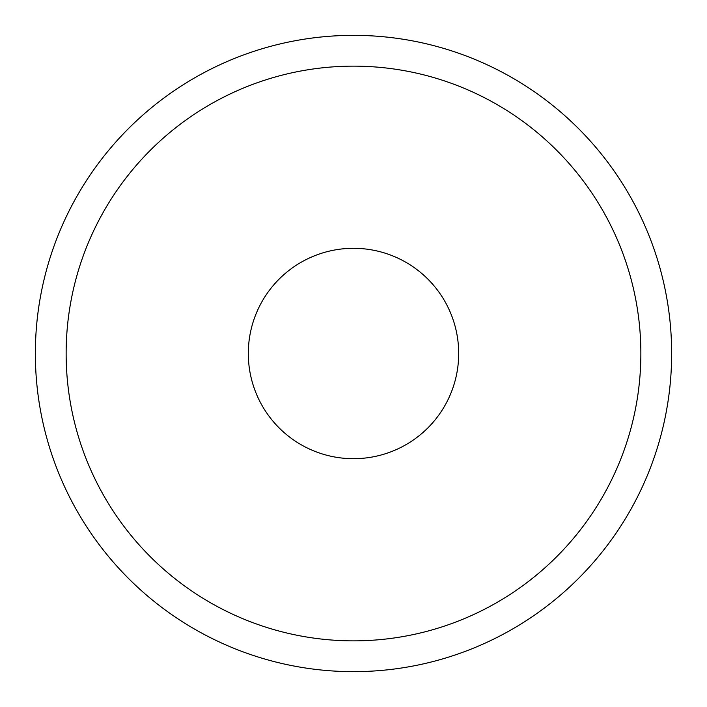 <?xml version="1.0" encoding="UTF-8"?>
<svg xmlns="http://www.w3.org/2000/svg" width="707" height="707" viewBox="0 0 707 707"><rect width="100%" height="100%" fill="white"/><g stroke="black" fill="none" stroke-linecap="round" stroke-linejoin="round"><path stroke-width="1.06" d="M353.5 35.35A318.15 318.15 0 0 1 671.65 353.5A318.15 318.15 0 0 1 353.5 671.65A318.15 318.15 0 0 1 35.35 353.5A318.15 318.15 0 0 1 353.5 35.35A318.15 318.15 0 0 1 671.65 353.5A318.15 318.15 0 0 1 353.5 671.65M353.5 458.693A105.193 105.193 0 0 1 248.307 353.5A105.193 105.193 0 0 1 353.5 248.307A105.193 105.193 0 0 1 458.693 353.5A105.193 105.193 0 0 1 353.5 458.693M353.5 66.14A287.36 287.36 0 0 1 640.86 353.5A287.36 287.36 0 0 1 353.5 640.86A287.36 287.36 0 0 1 66.14 353.5A287.36 287.36 0 0 1 353.5 66.14"/></g></svg>
